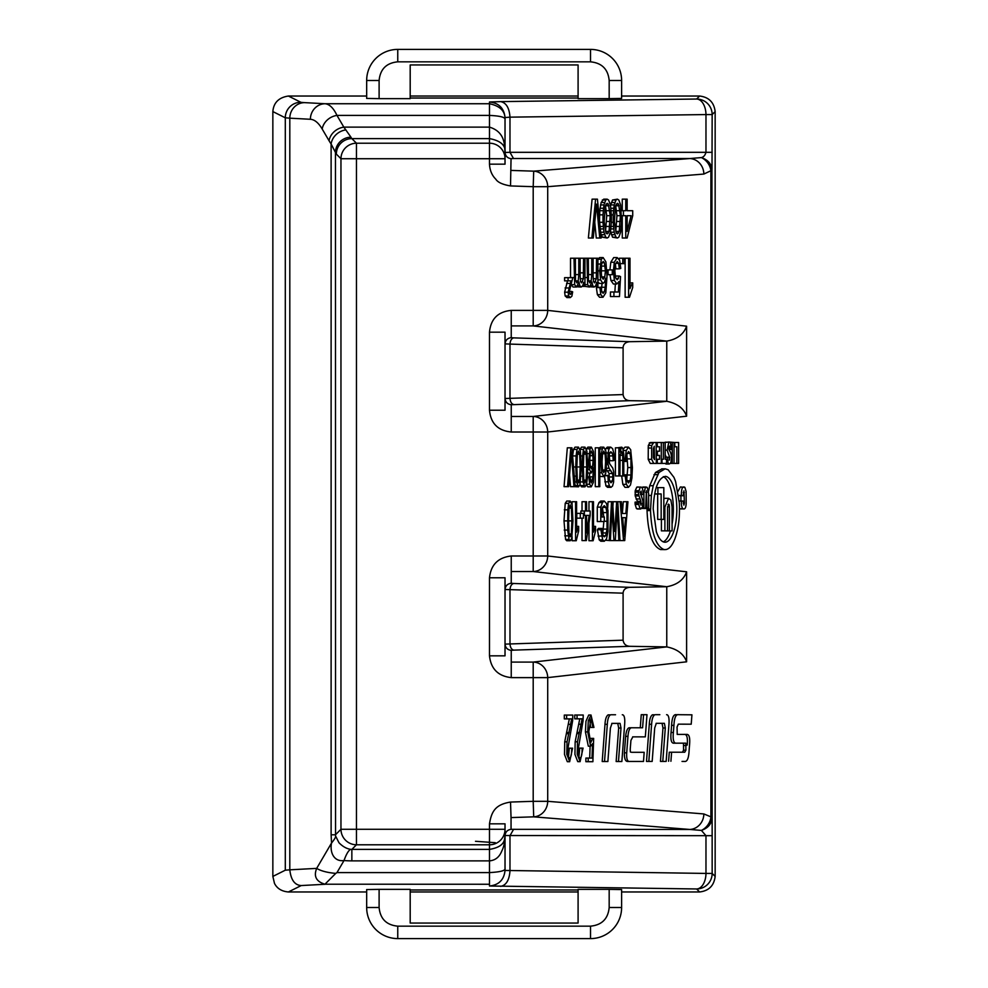 <?xml version="1.0" encoding="UTF-8"?>
<svg xmlns="http://www.w3.org/2000/svg" width="988" height="988" viewBox="0 0 988 988"><rect width="100%" height="100%" fill="white"/><g stroke="black" fill="none" stroke-linecap="round" stroke-linejoin="round"><path stroke-width="1.48" d="M609.176 98.639L578.091 98.639L578.091 64.949L410.193 64.949L410.193 98.639L379.108 98.639L379.108 80.485C380.207 69.16 386.432 62.936 397.756 61.836L590.528 61.836C601.853 62.936 608.077 69.16 609.176 80.485L609.176 98.639L621.613 98.43L621.613 80.485A31.085 31.085 0 0 0 590.528 49.4L397.756 49.4A31.085 31.085 0 0 0 366.671 80.485L366.671 98.43L379.108 98.639M379.108 889.361L410.193 889.361L410.193 923.051L578.091 923.051L578.091 889.361L609.176 889.361L609.176 907.515C608.077 918.84 601.853 925.064 590.528 926.164L397.756 926.164C386.432 925.064 380.207 918.84 379.108 907.515L379.108 889.361L366.671 889.571L366.671 891.966L288.385 891.966C281.691 891.374 277.06 888.508 274.479 883.371L272.849 876.43L272.849 111.57C273.59 102.69 278.764 97.516 288.385 96.034L300.834 102.258A77.756 1.359 -0 0 0 304.588 102.629L325.163 103.74C329.622 104.259 333.549 108.149 336.97 115.411L489.48 115.411C500.385 115.917 505.572 117.313 505.029 119.622L505.029 158.722A15.549 15.512 180 0 0 489.48 143.211L489.48 164.169C489.813 170.307 491.901 175.308 495.766 179.149C497.693 182.323 502.62 184.595 510.524 185.942L511.043 158.673L513.513 158.537L509.981 152.325L505.029 152.461C505.436 156.079 507.437 158.142 511.043 158.673M652.846 463.434L656.328 463.434L656.155 442.488L650.277 442.513L648.301 445.44L648.202 459.346L650.277 463.434L654.748 463.446M637.63 508.993L636.47 508.61L635.16 504.485L635.086 502.188L636.704 502.102M637.742 502.102L635.21 495.927L635.222 490.69L636.828 487.121L640.31 487.121L638.569 492.148L635.086 492.148M641.731 487.442L645.522 487.22L643.904 492.913L643.904 508.425L642.188 508.425M648.548 491.135L649.721 485.713L655.452 472.511L658.934 472.511L665.134 468.806L668.147 469.769L673.915 477.328A51.697 18.525 90 0 1 675.656 481.823L679.312 502.88C679.991 516.848 678.534 528.79 674.928 538.732C672.383 545.339 669.395 548.945 665.937 549.563L660.54 549.563C652.463 546.302 647.967 533.298 647.041 510.561L647.017 508.45L643.373 507.918M640.422 494.556L643.188 494.482C643.102 489.097 642.138 486.639 640.31 487.121L637.396 486.998M655.452 472.511L662.034 468.843M666.258 457.209L665.183 454.678M664.751 442.513L668.888 442.019L667.11 450.133L669.827 457.642L669.259 460.136M665.813 463.915L669.345 463.928M673.359 463.397L676.842 463.397L676.842 446.749L674.878 446.761L676.731 446.761M680.93 501.077L680.93 495.741M678.015 491.32L680.386 486.973M679.201 501.077L681.399 501.077C681.226 506.004 681.955 508.61 683.56 508.894L679.497 508.746M599.753 238.022L596.505 204.108L593.257 238.022L591.861 238.022L595.579 199.156L597.431 199.156L601.149 238.022L596.27 238.022L594.764 222.288M591.861 238.022L588.379 238.022L592.096 199.156L595.579 199.156M599.642 222.3L603.001 222.3L603.94 232.229L605.792 237.194L607.188 238.022L602.31 237.194L600.667 233.007M599.518 221.003L599.753 210.728L601.149 202.466L603.705 199.156L607.188 199.156L605.792 199.984L603.94 204.936L603.001 214.865L599.518 214.865M613.215 222.3L613.215 214.865L611.362 214.865L611.362 222.3L613.215 222.3L614.153 232.229L616.006 237.194L617.401 238.022L612.523 237.194L610.547 231.402M610.547 205.763L612.523 199.984L617.401 199.156L616.006 199.984L614.153 204.936L613.215 214.865M625.75 238.022L625.75 215.693L623.428 215.693L623.428 210.728L625.75 210.728L625.75 199.156L627.145 199.156L627.145 210.728L632.715 210.728L632.715 215.693L627.145 238.022L622.267 238.022L622.267 215.693M622.267 210.728L622.267 199.156L625.75 199.156M627.145 210.728L629.233 210.728M567.013 297.573L565.161 295.992L564.63 292.189L567.532 280.864M571.101 293.807L571.509 291.423L572.657 291.843L571.891 296.165L570.323 297.573L568.643 295.992L568.112 292.189L571.015 280.864L564.593 280.864L564.593 277.665L572.818 277.665L569.298 291.522L569.57 293.609L570.348 294.436L571.101 293.807L569.644 293.807M574.003 277.554L570.521 277.554L570.521 258.226L574.003 258.226L574.658 284.68L576.498 287.014L578.993 282.086L579.808 285.705L581.277 287.014L577.116 286.804M576.498 287.014L573.015 287.014L571.175 284.68M574.003 258.226L575.362 258.226L575.498 280.073L576.807 282.877L578.215 280.901L578.783 274.59L578.783 258.226L580.141 258.226L580.141 276.517L580.487 281.284L581.574 282.877L583.352 278.727L583.575 258.226L586.971 258.226L587.625 284.68L589.466 287.014L591.96 282.086L592.775 285.705L594.233 287.014L590.083 286.804M589.466 287.014L584.896 286.384M601.42 289.595L602.062 283.445M602.939 283.445L604.434 282.173L605.644 278.27L605.261 287.261L604.236 292.053L603.088 293.325L601.729 291.275L601.21 287.199L599.852 287.57L600.865 294.671L603.013 297.252L605.817 292.794L607.003 276.418L605.928 261.931L603.137 257.572L601.346 259.239L599.654 270.848L600.618 279.913L602.939 283.445L599.457 283.445L597.913 282.062M597.864 259.239L599.654 257.572L603.137 257.572M603.013 297.252L599.531 297.252L597.382 294.671L596.369 287.57L601.21 287.199M613.919 296.561L613.919 292.003L610.436 292.003L610.436 296.561L619.464 296.561L620.538 276.603L619.254 276.023L617.228 279.777L615.512 277.418L614.845 270.984L615.536 264.08L617.204 261.487L618.611 263.314L619.353 268.835L615.87 268.835L615.425 264.537M615.487 277.307L615.771 276.023L619.254 276.023M614.882 292.003L615.351 284.001M619.353 268.835L620.785 268.403L619.698 260.523L617.204 257.572L614.277 262.277L613.4 271.404L614.4 280.469L616.858 284.001L613.375 284.001L610.917 280.469L610.004 274.689M609.929 269.897L610.794 262.277L613.721 257.572L617.204 257.572M619.303 259.498L619.303 258.226L624.342 258.226L624.342 263.66L620.402 263.66M631.283 285.334L632.715 282.877L632.715 287.496L629.492 297.252L625.132 297.252L625.132 258.226L629.986 258.226L629.986 288.632L631.283 285.334L629.986 285.334M570.916 458.432L571.805 458.432L571.36 452.072L568.656 486.664L567.532 486.664L570.805 447.811L571.929 447.811L575.177 486.664L570.496 486.664L569.594 474.969M567.532 486.664L564.049 486.664L567.322 447.811L570.805 447.811M584.995 486.825L586.514 484.54L587.415 478.056L587.724 466.966L586.897 451.17L584.995 447.144L583.488 449.416L582.574 455.925L582.278 466.966L582.982 481.922L584.995 486.825L581.512 486.825L580.018 484.565L581.228 466.966L580.401 451.17L578.511 447.144L576.992 449.416L576.09 455.925L575.782 466.966L576.486 481.922L578.511 486.825L574.559 486.664M572.608 455.925L573.509 449.416L575.028 447.144L578.511 447.144M579.993 449.416L581.512 447.144L584.995 447.144M589.478 476.784L589.675 473.017M591.207 473.017L593.245 467.843L592.948 476.834L591.33 482.91L589.91 476.784L588.897 477.155L589.651 484.244L591.269 486.825L593.368 482.379L594.257 465.99L593.455 451.516L591.355 447.144L590.021 448.824L588.749 460.42L589.466 469.485L591.207 473.017L587.65 473.017M586.44 449.095L587.872 447.144L591.355 447.144M591.269 486.825L587.786 486.825L586.168 484.244M595.282 486.664L595.282 447.811L599.79 447.811L599.79 486.664L595.282 486.664M603.804 476.599L605.706 473.462L606.644 461.878L605.866 450.948L603.804 447.169L602.347 448.898L601.322 453.714L600.976 462.285L601.766 472.77L603.804 476.599L599.79 476.414M598.864 448.898L600.321 447.169L603.804 447.169M605.002 475.512L608.954 475.351L607.892 475.722L608.299 481.835L609.398 485.923L611.029 487.331L612.56 485.997L613.61 482.107L613.684 471.77L612.795 468.151L609.682 463.829L608.707 458.358L609.658 452.64L610.782 451.751L612.066 452.887L612.906 455.913L613.252 460.717L609.769 460.717L609.09 454.258M611.029 487.331L607.546 487.331L605.916 485.923L604.409 475.722M609.263 479.551L609.102 473.511L606.336 469.461M605.409 449.194L607.25 447.144L610.732 447.144L609.127 448.663L608.028 452.924L607.991 464.286L609.065 468.25L612.585 473.511L612.906 476.969L612.449 481.07L610.992 482.799L609.534 480.909L608.954 475.351M617.438 447.811L621.736 447.169L619.809 451.936L619.809 447.811L615.413 447.811L615.413 475.957L618.896 475.957L618.896 447.811M623.156 449.244L624.996 447.144L628.479 447.144L626.269 450.454L625.009 460.136L626.12 461.433L626.997 454.035L628.566 451.541L629.986 453.369L630.949 458.889L630.999 475.006L630.097 480.786L628.479 482.934L627.096 480.983L626.244 474.82L625.157 476.006L626.355 484.355L628.454 487.331L630.48 484.972L631.9 478.106L632.406 467.534L630.677 449.688L628.479 447.144M628.454 487.331L624.972 487.331L622.86 484.355L621.674 476.006L625.157 476.006M626.614 480.786L627.775 467.559L626.861 454.628M570.224 540.745L566.741 540.745L565.556 539.46L564.012 520.886L565.222 503.337L566.741 501.052L570.224 501.052L568.705 503.337L567.804 509.833L567.692 530.062L569.051 539.46L570.224 540.745L571.743 538.448L572.954 520.886L572.126 505.078L570.224 501.052M575.572 540.745L575.572 501.719L576.597 501.719L576.597 532.124L578.659 526.369L578.659 530.988L576.239 540.745L572.089 540.745L572.089 536.768M572.089 504.893L572.089 501.719L575.572 501.719M576.807 518.181L576.807 513.377L583.439 513.377L583.439 518.181L576.807 518.181M586.539 511.018L590.157 511.018L590.157 515.39L586.341 540.584L585.501 540.584L585.501 515.39L584.377 515.39L584.377 511.018L585.501 511.018L585.501 501.719L586.539 501.719L586.674 511.018M585.501 540.584L582.018 540.584L582.018 518.181M580.895 513.377L580.895 511.018L584.377 511.018M582.018 511.018L582.018 501.719L585.501 501.719M592.454 540.745L592.454 501.719L593.479 501.719L593.479 532.124L595.529 526.369L595.529 530.988L593.109 540.745L588.971 540.745L588.971 523.269M588.971 511.018L588.971 501.719L592.454 501.719M597.283 521.541L597.283 507.128L598.975 502.583L600.753 501.052L604.236 501.052L602.458 502.583L600.766 507.128L600.766 521.541L597.283 521.541M604.323 541.239L600.84 541.239L599.197 539.868L597.419 529.716L598.407 528.444L601.89 528.444L600.902 529.716L602.68 539.868L604.323 541.239L606.521 538.855L607.991 531.544L607.991 510.598L606.471 503.497L604.236 501.052M602.655 534.459L603.878 521.281M603.804 516.959L602.371 507.375M614.882 531.334L616.648 501.719L617.784 501.719L619.995 540.584L615.376 540.584L615.326 539.609M616.821 515.106L617.599 515.106L617.241 507.153L615.277 540.584L610.461 540.584L610.411 539.781M611.399 520.911L612.745 520.911L612.091 507.153L610.362 540.584L605.792 540.275M607.682 508.215L608.065 501.719L611.547 501.719L609.25 540.584M612.893 506.399L613.165 501.719L616.648 501.719M626.775 501.719L623.292 501.719L622.366 513.488L625.849 513.488L626.775 501.719L627.948 501.719L624.737 540.584L620.056 540.584L619.884 538.559M567.297 761.662L564.506 754.462L564.716 741.827L569.335 718.881M572.608 748.151L569.681 761.563L566.779 754.363L567.038 741.827L571.657 718.881L564.296 718.881L564.296 715.077L572.793 715.077L572.62 720.832L567.705 749.682C567.631 754.56 568.248 757.401 569.582 758.204C571.089 757.45 571.78 754.116 571.644 748.188L569.323 748.188L571.644 748.188M568.483 756.882L569.323 748.175M577.733 761.6L574.942 754.4L575.152 741.778L579.783 718.832M583.056 748.101L580.117 761.513L577.227 754.313L577.474 741.778L582.105 718.832L574.732 718.832L574.732 715.028L583.229 715.028L583.068 720.783L578.141 749.633C578.066 754.511 578.696 757.351 580.018 758.142C581.537 757.401 582.228 754.066 582.08 748.126L579.758 748.126L582.08 748.126M578.919 756.833L579.758 748.126M589.7 758.08L590.108 746.187M588.231 745.804L585.415 731.91L585.958 721.24L588.675 715.127M589.688 741.395L590.441 738.394L593.652 738.394L592.886 761.711L585.884 761.711L585.884 758.08L592.022 758.08L592.516 743.742L590.626 746.187L587.736 731.91L588.305 720.795L590.997 715.04L593.949 727.44L590.614 727.44L589.824 720.03M618.673 728.045L617.759 723.389L620.081 723.389L620.995 728.045L618.476 761.513L616.154 761.513L618.673 728.045L620.995 728.045M614.882 723.377L617.759 723.389M611.794 723.377L613.721 723.377M602.198 761.513L604.989 724.328C605.274 719.19 606.336 716.041 608.151 714.855L610.473 714.855C608.682 715.954 607.632 719.116 607.311 724.328L604.52 761.513L602.198 761.513M611.115 714.756L615.536 714.756M629.331 761.452L627.355 761.452C625.268 761.217 624.28 758.339 624.391 752.831L625.639 736.356C626.306 730.342 627.713 727.477 629.875 727.773L631.678 727.773M632.197 727.773L642.595 727.773L643.571 714.695L641.249 714.695L640.273 727.773L632.197 727.773C629.85 727.415 628.442 730.28 627.96 736.356L626.713 752.831C626.404 758.932 627.38 761.81 629.677 761.452L641.175 761.452M632.641 736.863L643.003 736.863M641.854 752.3L631.665 752.3L644.176 752.3L643.497 761.452L629.677 761.452M662.973 727.983L662.059 723.327L664.381 723.327L665.295 727.983L662.775 761.415L660.453 761.415L662.973 727.983L665.295 727.983M659.181 723.315L662.059 723.327M656.118 723.327L658.02 723.315M646.498 761.415L649.289 724.266C649.573 719.128 650.635 715.979 652.451 714.793L654.772 714.793C652.982 715.892 651.932 719.054 651.611 724.266L648.82 761.415L646.498 761.415M655.415 714.695L659.836 714.695M682.436 752.226L683.56 750.225L683.498 743.174L676.545 743.174L685.82 743.174L685.894 750.225L684.758 752.226L682.449 752.226M676.2 743.174L674.224 743.174C671.42 743.618 670.37 740.061 671.062 732.491L671.605 725.353C671.988 717.671 673.581 714.126 676.385 714.719L677.904 714.695M687.203 745.1C687.907 737.554 686.858 733.998 684.079 734.417L677.212 734.417L677.052 727.057L678.311 724.179M682.77 761.415L684.351 761.415C687.117 762.007 688.698 758.451 689.093 750.744L689.525 745.1C690.229 737.579 689.192 734.022 686.401 734.417L677.398 734.417M684.351 761.415L682.029 761.415M668.592 761.254L669.284 752.226L684.758 752.226M511.043 170.418L533.705 171.159L533.199 186.683L547.71 186.683A15.549 14.511 -94.6 0 0 533.705 171.159L689.846 158.537A15.549 14.511 85.4 0 1 703.851 174.061L710.903 170.726L710.903 817.274A15.549 13.758 133.1 0 1 701.394 830.414C708.396 827.956 711.903 823.584 711.94 817.274L703.851 813.939A15.549 14.511 94.6 0 1 689.846 829.463L533.705 816.841A15.549 14.511 -85.4 0 0 547.71 801.317L533.199 801.317L533.705 816.841L511.043 817.582L510.524 802.058C495.47 804.528 491.542 811.284 489.48 823.831L505.029 823.831L505.029 829.278L356.458 829.278L356.458 143.211A15.549 15.475 135 0 0 340.959 158.722L340.959 829.278A15.549 15.475 45 0 0 356.458 844.789L356.458 829.278L340.959 829.278L335.451 834.786L331.116 834.786L331.523 843.048C334.722 839.059 336.056 836.675 335.55 835.934L335.451 152.448A109.347 7.632 -90 0 0 336.34 154.116A15.549 15.475 -45 0 1 351.851 138.604L489.48 138.604L489.48 143.211L356.458 143.211L351.851 138.604A93.885 7.632 -90 0 1 350.962 137.184A15.549 15.24 159.9 0 0 335.451 152.448L331.116 143.976L331.116 834.786M661.305 459.272L663.393 459.272L663.393 442.513L665.183 442.513L665.183 459.247L666.542 459.247L666.542 463.409L658.502 463.397M650.265 463.421L656.328 463.434M650.277 442.513L653.76 442.513L651.784 445.44L651.611 448.033L651.685 459.346L653.747 463.421M656.155 442.488L652.364 442.488M635.086 503.707L638.569 503.707L639.952 508.61L642.435 507.449L642.953 501.188L640.236 492.172L641.187 491.073L641.496 494.482M636.47 508.61L640.829 508.981M638.569 503.707L638.631 502.102L635.148 502.102M635.086 502.188L638.569 502.188M638.631 502.102L640.187 502.102L638.631 502.102M635.086 494.605L638.569 494.605L640.916 501.336L640.977 505.115L640.187 502.114M638.569 494.605L638.569 492.148M647.226 487.393L645.522 487.22L647.226 487.393L648.647 493.691L648.659 507.807L647.041 508.45L648.437 508.437M643.904 508.425L645.67 508.425L646.362 490.814L647.041 508.45L643.546 508.45M656.23 442.501L657.144 442.501L657.329 446.761L659.515 446.749L659.515 451.22L657.366 451.22L657.366 455.394L656.328 455.394M657.144 442.501L661.305 442.501L661.305 463.397L656.328 463.397M657.292 463.397L657.292 459.284L659.515 459.284L659.515 455.394L657.366 455.394M656.328 459.284L657.292 459.284M656.328 451.22L657.366 451.22M657.329 446.761L659.391 446.761M658.934 472.511L653.216 485.713L651.376 495.445L650.524 510.561C651.487 533.211 655.983 546.203 664.022 549.563L664.134 549.661M669.012 459.914L669.642 459.914L668.678 457.209L667.061 457.209L668.283 463.421C670.21 464.669 671.284 462.767 671.507 457.716C671.358 454.307 670.63 451.887 669.308 450.454L668.728 447.231L669.679 446.07L669.975 449.466L668.888 449.466M668.888 442.019L674.705 442.501L674.878 446.761L674.038 446.761L674.866 446.761M669.975 449.466L671.655 449.466L670.395 442.488M665.183 457.209L667.061 457.209M674.705 442.501L678.62 442.501L678.62 463.397L676.842 463.397M681.732 495.741L683.153 495.741L683.943 490.826L684.412 503.188L683.881 505.115L683.19 501.077L681.399 501.077M683.807 508.906L683.56 508.894C685.03 509.289 685.907 507.536 686.178 503.608L686.104 491.406L684.869 487.356C682.498 485.861 681.337 488.554 681.387 495.445L678.04 495.741M684.869 487.356L680.411 486.961M607.188 238.022L608.571 237.194L610.436 232.229L611.362 222.3M605.792 237.194L602.31 237.194M604.631 234.712L601.149 234.712M603.94 232.229L600.593 232.229M603.47 228.92L600.284 228.92M603.236 226.437L600.037 226.437M603.001 222.3L603.001 214.865M603.236 210.728L599.753 210.728M603.47 208.246L599.988 208.246M603.94 204.936L600.457 204.936M604.631 202.466L601.149 202.466M605.792 199.984L602.31 199.984M611.362 214.865L610.436 204.936L608.571 199.984L607.188 199.156M617.401 238.022L618.784 237.194L620.649 232.229L621.576 222.3L620.649 204.936L618.784 199.984L617.401 199.156M616.006 237.194L612.523 237.194M614.845 234.712L611.362 234.712M614.153 232.229L610.67 232.229M613.684 228.92L610.893 228.92M613.449 226.437L611.127 226.437M613.449 210.728L611.127 210.728M613.684 208.246L610.893 208.246M614.153 204.936L610.67 204.936M614.845 202.466L611.362 202.466M616.006 199.984L612.523 199.984M623.428 215.693L621.576 215.693M623.428 210.728L621.341 210.728M571.509 291.423L569.298 291.423M570.323 297.573L566.84 297.573M568.075 280.864L568.075 277.665M584.945 258.226L584.945 286.384L582.327 286.384M583.723 286.384L583.723 282.432L582.71 285.754L581.277 287.014M578.783 258.226L575.362 258.226M583.575 258.226L580.141 258.226M586.971 258.226L588.329 258.226L588.465 280.073L589.774 282.877L591.182 280.901L591.75 274.59L591.75 258.226L593.109 258.226L593.109 276.517L593.455 281.284L594.541 282.877L596.32 278.727L596.542 258.226L597.913 258.226L597.913 286.384L595.295 286.384M596.69 286.384L596.69 282.432L595.678 285.754L594.233 287.014M591.75 258.226L588.329 258.226M596.542 258.226L593.109 258.226M599.852 287.57L596.369 287.57M608.077 274.689L608.077 269.897L612.276 269.897L612.276 274.689L607.003 274.689M608.077 269.897L606.904 269.897M613.919 292.003L618.365 292.003L618.97 281.555L616.858 284.001M622.786 263.66L622.786 258.226M632.715 282.877L629.986 282.877M628.615 297.252L628.615 258.226M571.805 458.432L573.979 486.664M578.511 486.825L580.018 484.54M587.502 476.784L589.91 476.784M588.897 477.155L587.477 477.155M598.765 486.664L598.765 447.811M607.892 475.722L604.891 475.722M613.252 460.717L614.289 460.297L613.832 453.294L612.634 448.676L610.732 447.144M622.773 475.957L622.724 455.307L621.526 451.281L620.094 455.357L619.921 475.957L623.811 475.957L623.749 454.06L622.736 448.12L621.736 447.169M619.921 475.957L618.896 475.957M623.811 460.136L625.009 460.136M623.811 474.82L626.244 474.82M626.12 461.433L623.811 461.433M578.659 526.369L576.597 526.369M580.289 518.181L580.289 513.377M584.377 515.39L583.439 515.39M595.529 526.369L593.479 526.369M601.89 528.444L603.162 535.805L604.31 536.842L605.619 535.755L607.04 529.099L606.978 512.587L605.854 507.375L604.298 505.695L602.89 506.968L601.853 509.722L601.853 516.959L604.31 516.959L604.31 521.516L600.766 521.541M597.283 507.128L600.766 507.128M600.902 529.716L597.419 529.716M617.599 515.106L618.859 540.584M612.745 520.911L613.943 540.584M611.547 501.719L612.609 501.719L614.375 531.334M617.784 501.719L620.118 501.719L623.539 540.584M620.118 501.719L621.378 501.719L622.354 513.488M568.816 733.676L566.495 733.676M569.137 732.516L566.816 732.516M566.618 718.881L566.618 715.077M579.252 733.615L576.93 733.615M579.573 732.454L577.251 732.454M577.054 718.832L577.054 715.028M592.763 738.394L590.713 742.643L588.799 731.663L590.997 718.721L592.936 727.44M588.206 761.711L588.206 758.08M620.081 723.389L612.017 723.389L610.399 728.045L607.879 761.513L604.52 761.513M604.989 724.328L607.311 724.328M618.476 761.513L621.86 761.513L624.651 724.328C625.046 718.856 624.465 715.695 622.897 714.855L622.279 714.756M643.571 714.695L646.992 714.695L645.325 736.863L632.851 736.863L630.924 740.395L630.221 749.299L630.369 752.004L631.665 752.3M664.381 723.327L656.316 723.327L654.698 727.983L652.179 761.415L648.82 761.415M649.289 724.266L651.611 724.266M662.775 761.415L666.159 761.415L668.95 724.266C669.345 718.795 668.765 715.633 667.196 714.793L666.579 714.695M685.894 750.225L683.56 750.225M683.931 745.508L686.252 745.508M678.287 724.167L691.217 724.192L691.933 714.818L678.707 714.695C675.915 714.089 674.322 717.646 673.927 725.353L673.384 732.491C672.692 740.037 673.742 743.594 676.545 743.174M671.605 752.226L670.914 761.254M510.524 185.942L533.199 186.683L533.199 325.916A15.549 14.499 -83.5 0 0 547.71 310.38L511.241 310.38C498.014 311.689 490.752 318.951 489.48 332.178L505.029 332.166L505.029 410.218L489.48 410.218C490.752 423.432 498.014 430.694 511.228 432.003L547.71 432.003A15.549 14.499 -96.5 0 0 533.199 416.467L533.199 571.533A15.549 14.499 -83.5 0 0 547.71 555.997L511.241 555.997C498.162 557.479 490.913 564.741 489.48 577.782L505.029 577.782L505.029 655.834L489.48 655.834C490.937 668.901 498.187 676.163 511.241 677.62L547.71 677.62A15.549 14.499 -96.5 0 0 533.199 662.084L533.199 801.317L510.524 802.058M511.043 829.327C507.437 829.858 505.436 831.921 505.029 835.539L705.975 835.675L701.394 830.414L689.846 829.463L511.043 829.327L511.043 817.582M366.671 889.571L366.671 907.515A31.085 31.085 0 0 0 397.756 938.6L590.528 938.6A31.085 31.085 0 0 0 621.613 907.515L621.613 889.571L621.613 891.966L699.615 891.966C708.865 890.855 714.04 885.668 715.151 876.418L715.151 111.582L712.163 114.571A15.549 15.536 -135 0 0 696.614 99.035A15.549 9.361 89.2 0 1 705.975 114.571L712.163 114.571L712.002 168.368L711.94 170.726L710.903 170.726A15.549 13.758 -133.1 0 0 701.394 157.586C703.58 157.092 705.111 155.338 705.975 152.325L509.981 152.325L509.981 117.152L505.029 117.547L505.029 164.169L489.48 164.169M513.513 158.537L689.846 158.537L701.394 157.586C708.408 160.044 711.928 164.428 711.94 170.726L712.163 873.429L715.151 876.418M686.611 326.188C683.659 334.315 677.039 339.292 666.764 341.107L629.801 341.687C625.602 342.083 623.366 344.046 623.095 347.554L623.095 394.57C623.675 398.374 625.91 400.412 629.813 400.683L511.241 404.722L511.241 416.467L533.199 416.467L666.764 401.276C677.225 403.388 683.832 408.365 686.611 416.195L686.611 326.188L547.71 310.38L547.71 186.683L703.851 174.061M686.611 416.195L547.71 432.003L547.71 555.997L686.611 571.805C683.659 579.931 677.039 584.908 666.764 586.724L629.801 587.317C625.602 587.712 623.366 589.663 623.095 593.171L505.029 589.49L505.029 577.782M505.029 655.834L505.029 644.127L623.095 640.187C623.675 643.991 625.91 646.029 629.813 646.313L513.723 650.129C511.549 649.598 510.302 647.523 509.981 643.917L509.981 589.7C510.302 586.094 511.549 584.019 513.723 583.488L511.241 583.278L511.241 571.533L533.199 571.533L666.764 586.724L666.764 646.893C677.225 649.005 683.832 653.982 686.611 661.812L686.611 571.805M674.038 442.488L674.038 463.397L670.21 463.397M672.26 463.397L672.26 442.488M661.305 442.513L663.393 442.513M661.985 463.409L661.985 459.272M654.204 446.28L654.525 459.63L653.414 457.605L653.414 448.404L654.278 446.28M653.192 508.832C654.093 488.541 658.206 477.71 665.517 476.352A32.962 11.819 -90 0 1 676.817 509.956A32.962 11.819 -90 0 1 665.01 542.214A32.962 11.819 -90 0 1 656.353 531.68L653.192 508.832M610.201 215.693L609.04 231.402L607.188 233.884L606.027 233.057L604.162 221.473L605.323 205.763L607.188 203.281L608.349 204.108L610.201 215.693L606.718 215.693L605.446 205.492M620.415 215.693L619.254 231.402L617.401 233.884L616.24 233.057L614.375 221.473L615.536 205.763L617.401 203.281L618.562 204.108L620.415 215.693L616.932 215.693L615.66 205.492M631.097 215.693L627.145 215.693L627.145 231.402L631.097 215.693M603.211 279.221L601.667 276.887L601.05 270.551L601.667 263.932L603.162 261.487L604.298 262.647L605.434 270.823L604.792 276.899L603.211 279.221M578.523 482.873L577.325 479.723L576.831 466.966L577.325 454.245L578.511 451.071L579.697 454.221L580.178 466.966L579.647 480.094L578.523 482.873M585.007 482.873L583.809 479.723L583.328 466.966L583.809 454.245L584.995 451.071L586.193 454.221L586.674 466.966L586.131 480.094L585.007 482.873M591.417 468.806L590.256 466.472L589.787 460.136L590.256 453.504L591.38 451.071L592.862 455.678L593.084 460.396L592.602 466.472L591.417 468.806M603.804 472.647L602.532 469.942L602.025 462.038L602.532 453.801L603.804 451.096L605.076 453.764L605.582 461.878L605.076 469.967L603.804 472.647M570.237 536.793L569.039 533.631L568.557 520.886L569.039 508.153L570.224 504.979L571.41 508.128L571.891 520.886L571.36 534.002L570.237 536.793M586.539 515.39L586.539 532.915L589.144 515.39L586.539 515.39L589.144 515.39M624.169 536.496L622.699 517.675L625.528 517.675L624.169 536.496M623.095 347.813L509.981 344.083C510.302 340.477 511.549 338.402 513.723 337.871L511.241 337.661L511.241 325.916L533.199 325.916L666.764 341.107L666.764 401.276L629.813 400.683M623.095 640.187L623.095 593.43M511.241 677.62L511.241 662.084L533.199 662.084L666.764 646.893L629.813 646.313M663.269 541.856A32.962 11.819 90 0 0 670.444 530.877M672.075 524.085A32.962 11.819 90 0 0 663.306 476.661M609.04 231.402L605.558 231.402L606.718 215.693M608.349 233.057L606.027 233.057M608.349 204.108L606.027 204.108M609.04 205.763L605.558 205.763M609.966 210.728L606.484 210.728M610.201 221.473L606.718 221.473M609.966 226.437L606.484 226.437M619.254 231.402L615.771 231.402L616.932 215.693M618.562 233.057L616.24 233.057M618.562 204.108L616.24 204.108M619.254 205.763L615.771 205.763M620.18 210.728L616.697 210.728M620.415 221.473L616.932 221.473M620.18 226.437L616.697 226.437M627.145 217.533L627.145 215.693M601.309 276.899L601.47 264.895M602.062 464.854L602.062 458.988M625.528 517.675L622.699 517.675M505.029 164.169L505.029 158.722L340.959 158.722L336.34 154.116M699.615 891.966L696.614 888.965L489.48 886.001C498.854 885.013 504.041 879.826 505.029 870.453L505.029 829.278L505.029 870.453L705.975 873.429A15.549 9.349 90.8 0 1 696.614 888.965A15.549 15.536 -45 0 0 712.163 873.429L705.975 873.429L705.975 835.675L712.163 835.675M715.151 111.582C714.04 102.332 708.865 97.145 699.615 96.034L621.613 96.034L621.613 98.43M366.671 98.43L366.671 96.034L288.385 96.034M513.723 404.512C511.549 403.981 510.302 401.906 509.981 398.3L509.981 344.083L505.029 343.873L505.029 332.166M505.029 410.218L505.029 398.51L623.095 394.57M668.456 504.115L669.098 504.609L667.567 506.93L667.567 530.865L661.404 530.865L661.404 519.404M663.825 498.841L665.06 498.323M656.205 487.615L663.825 487.615L663.825 519.404L657.675 519.404L657.675 493.963M511.241 583.266C507.536 583.723 505.473 585.785 505.029 589.49L505.029 644.127C505.473 647.832 507.536 649.906 511.241 650.351L513.723 650.129M511.241 337.649C507.536 338.094 505.473 340.168 505.029 343.873L505.029 398.51C505.473 402.215 507.536 404.277 511.241 404.734M712.163 152.325L705.975 152.325L705.975 114.571L509.981 117.152C509.326 107.89 506.214 102.715 500.62 101.616L489.48 101.999C498.854 102.987 504.041 108.174 505.029 117.547L505.029 119.622C505.399 111.298 500.224 106.012 489.48 103.74L325.163 103.74A15.549 14.783 93.1 0 0 310.38 119.276L289.805 118.177A15.549 14.783 -86.9 0 1 304.588 102.629M500.62 886.384C506.214 885.285 509.326 880.11 509.981 870.848L509.981 835.675L513.513 829.463M410.193 889.978L578.091 889.978M621.613 889.571L609.176 889.361M410.193 98.022L578.091 98.022M665.085 498.323L668.58 498.323L670.889 500.089L672.05 506.832L672.087 530.877L665.924 530.877M667.95 504.609L669.098 504.609L669.395 506.77L669.407 530.877M664.887 530.865L664.899 507.029L668.567 498.31M661.157 519.404L661.157 493.963L654.612 493.963M657.897 493.963L657.897 487.615M489.48 101.999L489.48 127.131C498.817 129.934 503.831 136.295 504.547 146.224L505.029 152.374C505.757 145.285 500.57 140.691 489.48 138.604L489.48 127.131L343.836 127.131L350.962 137.184M505.029 868.378C505.671 870.601 500.496 872.009 489.48 872.589L489.48 849.396L351.851 849.396L356.458 844.789L489.48 844.789L489.48 849.396C498.817 847.84 503.831 844.37 504.547 838.96L505.029 835.638C504.819 842.27 503.757 847.346 501.842 850.89C499.434 857.053 495.321 860.387 489.48 860.869L351.851 860.869L351.851 849.396L350.74 849.347C346.64 848.766 342.725 846.568 338.97 842.739L335.55 835.934M324.953 884.211L489.48 884.26L489.48 872.589L336.97 872.589L335.772 873.392C327.263 872.639 320.902 870.959 316.679 868.378C313.492 876.344 316.259 881.617 324.953 884.211L335.772 873.392M272.849 876.43L285.297 870.193L289.805 869.823C290.941 879.925 294.745 885.162 301.217 885.557L288.385 891.966M300.834 102.258A15.549 15.536 116.6 0 0 285.297 117.807L289.805 118.177L289.805 869.823L316.679 868.378L331.523 843.048C329.696 852.162 333.833 862.03 344.022 860.536L336.97 872.589M329.053 140.728L322.187 129.008A15.549 13.079 -30.4 0 1 336.97 115.411L343.836 127.131A15.549 13.079 149.6 0 0 329.053 140.728A116.732 36.074 -90 0 0 331.116 143.976A15.549 13.486 145.4 0 1 345.899 129.922M350.74 849.347A93.267 13.869 -85.2 0 0 344.022 860.536A45.954 22.279 -0 0 0 351.851 860.869M410.193 96.034L578.091 96.034M578.091 891.966L410.193 891.966M495.297 842.69L475.487 841.294M703.851 813.939L547.71 801.317L547.71 677.62L686.611 661.812M648.202 459.346L651.685 459.346M648.128 448.033L651.611 448.033M648.301 445.44L651.784 445.44M649.264 442.982L652.747 442.982M635.16 504.485L638.643 504.485M640.249 503.584L641.385 503.584M637.433 501.336L640.916 501.336M636.05 498.965L639.532 498.965M635.21 495.927L638.693 495.927M635.222 490.69L638.705 490.69M640.199 492.777L641.484 492.777M643.904 492.913L643.151 492.913M646.856 507.918L645.67 507.918M646.856 492.382L645.695 492.382M657.144 446.23L656.328 446.23M664.022 549.563L660.54 549.563M647.041 510.561L650.524 510.561M650.487 509.104L647.004 509.104M648.659 495.445L651.376 495.445M649.721 485.713L653.216 485.713M654.007 474.648L657.489 474.648M668.703 457.642L669.827 457.642M665.183 450.133L667.11 450.133M665.134 442.204L668.617 442.204M666.542 460.087L667.184 460.087M674.693 446.28L674.038 446.28M684.412 503.188L683.202 503.188M684.412 492.481L683.214 492.481M678.682 495.741L681.51 495.741M681.387 495.445L678.645 495.445M568.643 295.992L565.161 295.992M568.112 292.189L564.63 292.189M568.557 287.977L565.074 287.977M570.113 283.433L566.63 283.433M579.808 285.705L577.931 285.705M574.658 284.68L571.36 284.68M578.215 280.901L575.621 280.901M578.783 274.59L575.362 274.59M582.648 281.815L580.623 281.815M583.352 278.727L580.191 278.727M583.575 272.836L580.203 272.836M592.775 285.705L590.898 285.705M587.625 284.68L584.945 284.68M586.971 277.554L584.945 277.554M591.182 280.901L588.589 280.901M591.75 274.59L588.329 274.59M595.616 281.815L593.59 281.815M596.32 278.727L593.158 278.727M596.542 272.836L593.158 272.836M604.236 292.053L601.976 292.053M605.261 287.261L601.778 287.261M600.618 279.913L597.913 279.913M599.654 270.848L597.913 270.848M600.099 264.031L597.913 264.031M601.346 259.239L597.913 259.239M600.865 294.671L597.382 294.671M618.611 263.314L615.746 263.314M618.426 278.727L615.993 278.727M614.4 280.469L610.917 280.469M613.4 271.404L612.276 271.404M614.277 262.277L610.794 262.277M577.325 485.553L575.078 485.553M576.486 481.922L574.781 481.922M575.967 476.142L574.3 476.142M575.782 466.966L573.534 466.966M576.09 455.925L572.744 455.925M576.992 449.416L573.509 449.416M583.822 485.553L580.339 485.553M582.982 481.922L580.524 481.922M582.463 476.142L581.043 476.142M582.278 466.966L581.228 466.966M582.574 455.925L580.919 455.925M583.488 449.416L580.104 449.416M592.183 481.638L590.478 481.638M592.948 476.834L589.91 476.834M589.466 469.485L587.712 469.485M588.749 460.42L587.638 460.42M589.083 453.616L587.218 453.616M590.021 448.824L586.526 448.824M589.651 484.244L586.588 484.244M601.766 472.77L599.79 472.77M600.976 462.285L599.79 462.285M601.322 453.714L599.79 453.714M602.347 448.898L599.79 448.898M612.906 455.913L609.423 455.913M612.066 452.887L609.534 452.887M609.398 485.923L605.916 485.923M608.299 481.835L604.817 481.835M612.449 481.07L609.584 481.07M612.906 476.969L609.423 476.969M612.585 473.511L609.102 473.511M610.917 470.733L607.435 470.733M609.065 468.25L606.447 468.25M607.991 464.286L606.62 464.286M607.645 458.778L606.607 458.778M608.028 452.924L606.187 452.924M609.127 448.663L605.644 448.663M619.921 460.346L622.773 460.346M622.724 455.307L620.094 455.307M622.304 452.331L620.674 452.331M626.269 450.454L623.416 450.454M626.355 484.355L622.86 484.355M630.097 480.786L627.047 480.786M630.999 475.006L627.516 475.006M631.258 467.559L627.775 467.559M630.949 458.889L627.466 458.889M629.986 453.369L627.182 453.369M569.051 539.46L565.556 539.46M568.211 535.829L564.728 535.829M567.692 530.062L564.21 530.062M567.495 520.886L564.012 520.886M567.804 509.833L564.321 509.833M568.705 503.337L565.222 503.337M577.572 528.827L576.597 528.827M594.455 528.827L593.479 528.827M602.458 502.583L598.975 502.583M602.68 539.868L599.197 539.868M601.531 536.064L598.049 536.064M605.619 535.755L603.137 535.755M606.521 532.94L603.038 532.94M607.04 529.099L603.557 529.099M607.361 521.281L604.31 521.281M606.978 512.587L603.495 512.587M605.854 507.375L602.68 507.375M567.038 741.827L564.716 741.827M571.175 724.315L568.853 724.315M577.474 741.778L575.152 741.778M581.611 724.253L579.289 724.253M587.736 731.91L585.415 731.91M610.473 714.855L608.151 714.855M625.639 736.356L627.96 736.356M626.713 752.831L624.391 752.831M654.772 714.793L652.451 714.793M673.384 732.491L671.062 732.491M671.605 725.353L673.927 725.353M489.48 823.831L489.48 844.789A15.549 15.512 0 0 0 505.029 829.278M489.48 577.782L489.48 655.834M489.48 332.166L489.48 410.218M513.723 337.871L629.801 341.687M513.723 583.488L629.801 587.317M511.241 662.084L511.241 650.339M604.298 262.647L602.075 262.647M605.138 266.105L601.655 266.105M605.434 270.823L601.951 270.823M604.792 276.899L601.667 276.899M579.697 454.221L577.325 454.221M580.178 466.966L576.831 466.966M579.647 480.094L577.375 480.094M586.193 454.221L583.822 454.221M586.674 466.966L583.328 466.966M586.131 480.094L583.871 480.094M592.232 452.232L590.565 452.232M592.862 455.678L589.972 455.678M593.084 460.396L589.787 460.396M592.602 466.472L590.256 466.472M605.076 453.764L602.544 453.764M605.076 469.967L602.544 469.967M571.41 508.128L569.039 508.128M571.891 520.886L568.557 520.886M571.36 534.002L569.1 534.002M624.614 529.074L623.626 529.074M511.241 571.533L511.241 555.997M511.241 432.003L511.241 416.467M511.241 325.916L511.241 310.38M500.62 101.616L696.614 99.035L699.615 96.034M489.48 884.26L489.48 886.001M325.163 884.26L301.217 885.557M397.756 61.836L397.756 49.4A31.085 31.085 0 0 0 366.671 80.485L379.108 80.485M609.176 80.485L621.613 80.485A31.085 31.085 0 0 0 590.528 49.4L590.528 61.836M590.528 926.164L590.528 938.6A31.085 31.085 0 0 0 621.613 907.515L609.176 907.515M379.108 907.515L366.671 907.515A31.085 31.085 0 0 0 397.756 938.6L397.756 926.164M272.849 111.57L285.297 117.807L285.297 870.193M669.395 506.77L667.567 506.77M663.825 507.029L664.899 507.029M322.187 129.008C318.482 122.771 314.542 119.536 310.38 119.276M652.698 463.434L656.18 463.434M637.322 508.993L640.804 508.993M639.829 502.102L636.346 502.102M642.78 487.022L646.263 487.022M661.701 468.843L665.196 468.843M665.826 463.977L669.308 463.977M680.287 508.906L683.77 508.906M569.681 761.699L567.359 761.699M580.117 761.649L577.795 761.649M590.639 746.187L588.317 746.187M591.022 715.028L588.7 715.028"/></g></svg>
